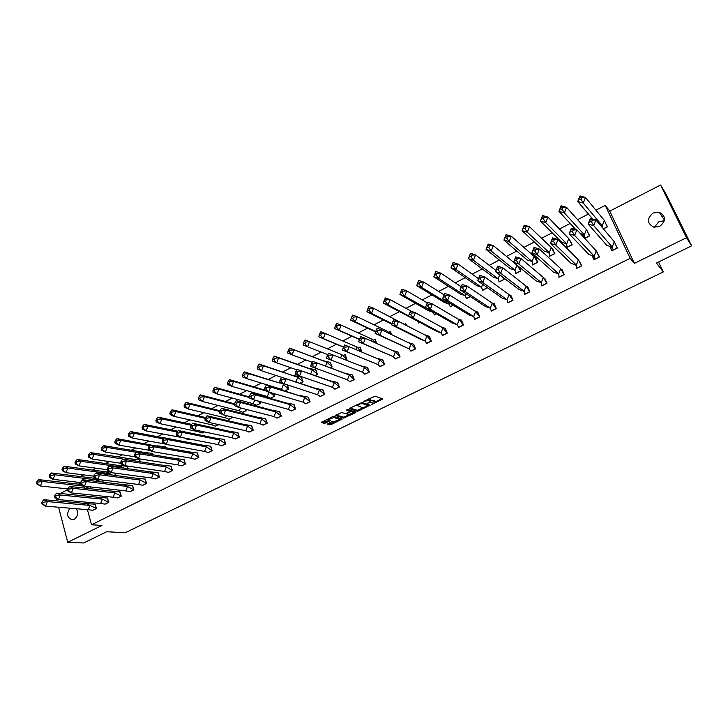 <?xml version="1.0" encoding="UTF-8"?>
<svg xmlns="http://www.w3.org/2000/svg" width="728" height="728" viewBox="0 0 728 728"><rect width="100%" height="100%" fill="white"/><g stroke="black" fill="none" stroke-linecap="round" stroke-linejoin="round"><path stroke-width="1.09" d="M371.781 404.495L382.928 398.944L375.02 396.196L363.791 401.337L370.761 400.182L371.043 400.728L367.658 403.139L374.884 401.574L375.166 402.102L371.781 404.495M76.376 508.736C78.606 512.994 77.878 516.543 74.183 519.373L72.527 519.837C67.058 517.963 66.203 514.077 69.943 508.19M654.363 227.291L658.931 221.585L664.346 220.775M653.153 212.986L659.24 212.257C666.038 216.189 666.193 220.921 659.686 226.435L653.78 227.181C646.855 223.305 646.646 218.573 653.153 212.986M660.569 185.021L666.165 194.267L691.6 245.846L686.531 237.701L660.569 185.021L609.755 211.129L605.232 205.378L630.175 258.34L91.501 524.77L87.424 509.664M56.265 498.389L56.911 500.891M58.577 507.234L67.731 542.296L101.938 525.461L91.501 524.77M691.6 245.846L656.456 263.026L663.29 271.917L125.089 532.796L106.698 531.722L83.665 542.979L67.731 542.296M327.928 423.632L327.509 424.187L329.884 424.834L331.24 424.524L342.242 419.019L333.733 416.443L332.35 416.753L321.33 422.522L324.26 423.314L325.625 423.004L330.658 420.402L328.838 419.374L333.925 417.481L339.739 419.501L334.698 421.385L332.414 421.439L327.928 423.632M609.755 211.129L634.388 263.372L686.531 237.701M634.388 263.372L630.175 258.34M357.657 411.274L370.17 405.178L362.098 402.539L349.886 408.153L349.44 408.745L357.657 411.274L357.302 410.301L363.336 407.716M355.628 412.63L343.698 418.09L335.208 415.497L341.696 412.539L345.099 413.55L346.464 413.249L350.041 411.347L346.428 410.11L347.702 409.482L356.083 412.048L355.628 412.63L355.337 411.821M663.29 271.917L658.54 262.007M80.298 476.549L83.538 474.874M92.829 470.07L96.342 468.25M105.487 463.527L109.291 461.561M118.282 456.92L122.377 454.809M131.204 450.241L135.599 447.975M144.262 443.498L148.958 441.077M157.466 436.682L162.462 434.097M170.798 429.793L176.121 427.045M184.284 422.832L189.917 419.91M197.907 415.788L203.867 412.712M211.675 408.681L217.972 405.423M225.589 401.492L232.232 398.052M239.658 394.221L246.656 390.608M253.881 386.877L261.234 383.074M268.259 379.443L275.976 375.457M282.801 371.935L290.882 367.758M297.497 364.346L305.96 359.969M312.358 356.665L321.212 352.088M327.436 348.876L336.5 344.198M342.779 340.95L351.952 336.218M358.303 332.933L367.576 328.137M374.01 324.825L383.392 319.974M389.889 316.616L399.381 311.711M405.96 308.317L415.561 303.358M422.213 299.918L431.931 294.895M438.666 291.418L448.494 286.341M455.309 282.819L465.256 277.686M472.154 274.119L482.218 268.923M489.198 265.32L499.381 260.051M506.442 256.402L516.762 251.078M523.905 247.384L534.343 241.996M541.577 238.256L552.152 232.796M559.468 229.011L570.17 223.487M577.586 219.656L588.415 214.059M595.923 210.183L605.232 205.378M85.767 503.53L85.385 502.093M83.693 495.832L83.238 494.157M80.608 484.411L80.089 482.5M609.745 246.301L611.839 250.805L617.38 248.039L616.807 246.828M603.448 228.874L607.452 226.836L606.915 225.698M597.652 253.098L596.996 251.952M592.01 255.437L593.984 259.732L599.453 257.002L598.653 255.264M587.933 232.014L587.296 230.885M584.757 238.384L589.707 235.863L588.979 234.27M583.629 237.164L582.245 234.143M576.339 268.559L581.745 265.856L579.17 260.906M566.83 247.511L572.181 244.79L569.66 239.903M558.904 277.286L564.245 274.611L561.98 269.542L561.552 269.751M549.567 256.292L554.863 253.599L552.224 248.803M541.668 285.904L546.956 283.256L544.726 278.205L544.153 278.496M532.514 264.974L537.737 262.317L535.544 257.33L535.007 257.612M524.642 294.412L529.866 291.81L527.682 286.768L526.954 287.132M515.651 273.555L520.82 270.925L519.055 266.858M507.816 302.83L512.976 300.255L510.829 295.231L509.955 295.668M498.989 282.036L504.095 279.443L503.294 277.55M491.182 311.156L496.278 308.608L494.175 303.603L493.156 304.113M482.518 290.426L487.523 287.742M474.738 319.383L479.779 316.862L477.714 311.866L476.558 312.449M470.361 296.605L466.229 298.707M458.158 326.708L458.485 327.509L463.463 325.016L461.434 320.047L460.142 320.693M453.307 305.287L450.132 306.907M442.178 334.971L442.415 335.544L447.338 333.087L445.054 328.273M436.454 313.868L434.216 315.006M426.335 343.024L426.526 343.498L431.395 341.059L429.147 336.263M421.558 316.143L421.039 315.861M419.801 322.34L418.482 323.014L418.263 322.486M410.656 350.942L415.624 348.949L413.422 344.162M406.515 325.507L405.796 323.642L404.34 324.388M403.348 330.721L402.739 330.476M395.14 358.758L400.036 356.738L397.861 351.979M391.573 334.607L390.39 331.522L388.67 332.396M375.939 358.021L382.755 359.805L384.621 364.455L382.482 359.705M384.63 364.455L379.789 366.466M376.722 343.479L375.148 339.312L373.318 340.249M360.178 365.674L367.549 367.449L369.378 372.072L367.276 367.34M369.378 372.072L364.61 374.092M361.579 351.979L360.078 347.01L358.131 348.002M312.731 361.343L349.294 375.002L347.402 379.807L310.738 366.421L311.093 364.673L312.567 365.265L313.24 363.563L311.757 362.972L312.731 361.343L345.045 373.3L352.516 375.002L354.299 379.606L352.234 374.893M354.309 379.616L349.595 381.627M345.809 360.005L346.928 359.432L345.172 354.627L343.115 355.683M297.106 369.387L334.289 382.546L332.414 387.323L295.122 374.438L295.413 372.727L296.869 373.327L297.534 371.635L296.078 371.043L297.106 369.387L330.093 380.835L337.637 382.473L339.394 387.059L337.355 382.373M339.394 387.078L334.744 389.08M330.357 367.868L332.159 366.958L330.148 362.307M281.654 377.341L319.446 390.008L317.581 394.758L279.689 382.355L279.916 380.689L281.354 381.29L282.009 379.616L280.571 379.015L281.654 377.341L315.306 388.297L322.923 389.862L324.642 394.43L322.641 389.762M324.652 394.449L320.047 396.442M315.097 375.639L317.535 374.392L315.561 369.76M305.514 403.721L310.064 401.747L308.081 397.079M300.009 383.319L303.085 381.754L301.137 377.131M251.287 392.974L255.473 394.785L290.245 404.695L288.397 409.391L253.526 399.745L249.34 397.934L249.449 396.341L250.851 396.951L251.506 395.286L250.104 394.685L251.287 392.974L286.204 402.966L293.966 404.395L295.623 408.936L293.675 404.304M295.632 408.963L291.136 410.929M285.085 390.909L288.779 389.034L287.487 385.258M276.913 418.054L281.354 416.107L279.434 411.466M270.325 398.425L274.629 396.232L273.701 393.484M221.603 408.253L225.68 410.073L261.671 419.064L259.851 423.705L223.76 414.978L219.683 413.149L219.683 411.639L221.048 412.248L221.685 410.61L220.329 410.001L221.603 408.253L257.739 417.317L265.638 418.627L267.221 423.132L265.338 418.545M267.231 423.168L262.844 425.097M256.265 405.296L260.624 403.358L260.023 401.538M248.912 432.077L253.253 430.157L251.397 425.543M242.46 412.33L246.774 410.41L246.455 409.454M235.135 438.975L239.43 437.073L237.592 432.478M228.801 419.292L233.015 417.217M221.503 445.8L225.753 443.916L223.942 439.339M218.791 424.651L215.288 426.18M208.008 452.552L212.212 450.687L210.428 446.127M204.477 431.941L201.911 432.996M194.658 459.241L198.817 457.393L197.061 452.843M190.317 439.148L188.67 439.739M181.445 465.856L185.558 464.018L183.829 459.486M178.406 440.504L177.951 440.094M176.303 446.273L175.566 446.419M168.368 472.399L172.436 470.588L170.725 466.066M165.584 447.702L164.956 446.728M155.419 478.878L159.441 477.086L157.767 472.572M152.88 454.791L152.107 453.298M142.606 485.294L146.592 483.51L144.936 479.024M140.286 461.789L139.376 459.805M129.921 491.646L133.861 489.88L132.232 485.403M127.8 468.677L126.772 466.248M117.363 497.925L121.267 496.178L119.656 491.719M115.443 475.484L114.769 473.091M104.932 504.149L108.79 502.42L107.216 497.97M103.194 482.191L102.593 480.052M92.62 510.31L96.442 508.59L94.886 504.158M91.055 488.816L90.536 486.914M80.28 483.201L78.424 484.156M67.395 489.835L60.306 493.475M374.975 401.61L374.52 400.582L374.884 401.574M371.062 400.7L374.52 400.582M370.861 400.218L370.397 399.19L370.761 400.182M368.759 398.899L370.397 399.19M375.211 401.92L381.973 398.616M350.077 408.062L357.302 410.301M368.295 405.287L369.187 404.859M368.077 406.051L368.404 405.642L361.316 403.33L357.239 405.551L362.426 407.653L368.077 406.051M368.095 404.795L368.404 405.642L368.104 404.777M361.589 402.548L368.05 404.659M355.082 411.739L353.671 412.43M349.149 414.642L344.699 416.807L345.054 417.79M335.981 414.978L343.352 417.117L344.699 416.807M349.986 411.193L349.586 410.192L347.32 409.5M348.585 414.587L353.653 412.676L351.506 411.657L350.141 411.957L346.574 413.85L348.585 414.587M353.508 412.276L353.053 411.256L353.408 412.23M349.886 410.929L353.053 411.256M339.594 419.101L339.121 418.081L339.466 419.055M333.306 416.443L339.121 418.081M322.022 421.821L325.279 422.022L329.52 419.947M328.201 423.496L330.894 423.55L335.226 421.439M339.739 419.237L341.123 418.564M604.322 220.402L585.476 197.47L583.246 203.057L602.229 225.653L604.322 220.402L607.243 226.817L603.375 228.792M579.242 198.908L577.732 201.51L583.246 203.057L581.09 199.417L581.836 197.552L579.989 197.033L579.242 198.908L581.09 199.417M592.692 219.083L577.732 201.51L579.952 195.941L585.476 197.47L581.836 197.552M602.22 226.909L600.254 225.079L602.229 225.653L602.202 227.4M579.952 195.941L579.989 197.033M590.381 218.427L595.968 220.02L593.73 225.653L612.212 247.038L606.925 245.472L588.142 224.042L590.381 218.427L589.716 221.503L591.582 222.04L592.328 220.165L590.463 219.629M591.582 222.04L593.73 225.653L588.142 224.042L589.716 221.503M592.328 220.165L595.968 220.02L614.314 241.751L617.171 248.011L611.975 250.605L612.212 247.038L614.314 241.751M586.44 229.548L566.575 207.344L564.364 212.904L584.366 234.771L586.44 229.548L589.516 235.845L584.675 238.302M560.351 208.79L558.931 211.338L564.364 212.904L562.171 209.309L562.908 207.453L561.088 206.934L560.351 208.79L562.171 209.309M575.739 229.502L558.931 211.338L561.133 205.806L566.575 207.344L562.908 207.453M580.316 233.579L584.366 234.771L584.42 238.02M561.133 205.806L561.088 206.934M568.768 238.593L547.911 217.099L545.718 222.622L566.712 243.78L568.768 238.593L571.99 244.763L566.976 247.32L566.712 243.78L565.146 243.307L566.784 244.717M541.705 218.555L540.367 221.048L545.718 222.622L543.498 219.073L544.226 217.235L542.433 216.707L541.705 218.555L543.498 219.073M561.679 242.269L540.367 221.048L542.551 215.543L547.911 217.099L544.226 217.235M561.625 242.251L565.146 243.307M542.551 215.543L542.433 216.707M551.314 247.529L529.484 226.736L527.309 232.214L549.267 252.68L551.314 247.529L554.672 253.581L549.713 256.101L549.267 252.68L547.902 252.261L549.358 253.471M523.286 228.192L522.04 230.63L527.309 232.214L525.052 228.719L525.78 226.881L524.014 226.353L523.286 228.192L525.052 228.719M547.902 252.261L544.253 251.142L522.04 230.63L524.206 225.161L529.484 226.736L525.78 226.881M524.206 225.161L524.014 226.353M552.88 249.176L553.453 250.841M534.061 256.356L511.293 236.245L509.136 241.687L532.022 261.47L534.061 256.356L537.555 262.289L532.659 264.783L532.022 261.47L530.858 261.106L532.141 262.135M505.105 237.701L503.931 240.085L509.136 241.687L506.843 238.238L507.562 236.418L505.824 235.881L505.105 237.701L506.843 238.238M530.858 261.106L527.081 259.923L503.931 240.085L506.087 234.662L511.293 236.245L507.562 236.418M506.087 234.662L505.824 235.881M535.781 257.858L536.909 260.806M513.568 262.253L493.329 245.636L491.182 251.042L514.987 270.17L516.98 265.156M487.15 247.101L486.058 249.431L491.182 251.042L488.861 247.638L489.58 245.827L487.869 245.291L487.15 247.101L488.861 247.638M517.262 265.383L520.647 270.898L515.806 273.364L514.987 270.17L510.11 268.605L486.058 249.431L488.197 244.035L493.329 245.636L489.58 245.827M488.197 244.035L487.869 245.291M520.738 270.971L518.809 266.648M571.353 228.219L576.858 229.83L574.638 235.426L594.157 256.092L588.943 254.509L569.132 233.797L571.353 228.219L570.615 231.322L572.454 231.859L573.191 229.993L571.353 229.457M572.454 231.859L574.638 235.426L569.132 233.797L570.615 231.322M573.191 229.993L576.858 229.83L596.25 250.832L599.253 256.975L594.121 259.541L594.157 256.092L596.25 250.832M552.57 237.892L557.994 239.512L555.783 245.072L576.321 265.028L571.18 263.445L550.368 243.434L552.57 237.892L551.76 241.014L553.571 241.559L554.308 239.703L552.488 239.157M553.571 241.559L555.783 245.072L550.368 243.434L551.76 241.014M554.308 239.703L557.994 239.512L578.396 259.814L581.545 265.829L576.476 268.359L576.321 265.028L578.396 259.814M534.024 247.438L539.366 249.076L537.173 254.591L558.695 273.865L553.626 272.272L531.84 252.944L534.024 247.438L533.142 250.578L534.925 251.124L535.653 249.285L533.87 248.73M534.925 251.124L537.173 254.591L531.84 252.944L533.142 250.578M535.653 249.285L539.366 249.076L560.76 268.678L564.054 274.574L559.049 277.086L558.695 273.865L560.76 268.678M562.234 270.097L562.871 271.926M515.706 256.866L520.975 258.513L518.8 264L541.277 282.601L536.281 280.99L513.54 262.335L515.706 256.866L514.76 260.023L516.516 260.579L517.244 258.74L515.488 258.185M516.516 260.579L518.8 264L513.54 262.335L514.76 260.023M517.244 258.74L520.975 258.513L543.334 277.441L546.764 283.228L541.823 285.704L541.277 282.601L543.334 277.441M544.954 278.715L546.255 282.073M497.624 266.166L502.82 267.831L500.655 273.282L524.069 291.227L519.137 289.608L495.477 271.599L497.624 266.166L496.614 269.342L498.343 269.906L499.062 268.086L497.333 267.522M498.343 269.906L500.655 273.282L495.477 271.599L496.614 269.342M499.062 268.086L502.82 267.831L526.107 286.104L529.684 291.773L524.788 294.221L524.069 291.227L526.107 286.104M529.784 291.846L527.636 287.05L526.317 286.341M495.932 270.461L475.584 254.909L473.455 260.287L498.152 278.76L499.717 274.829M469.414 256.383L468.404 258.658L473.455 260.287L471.107 256.92L471.817 255.128L470.124 254.582L469.414 256.383L471.107 256.92M502.666 277.077L503.922 279.406L499.135 281.845L498.152 278.76L493.347 277.186L468.404 258.658L470.525 253.299L475.584 254.909L471.817 255.128M470.525 253.299L470.124 254.582M504.022 279.479L503.057 277.368M479.77 275.357L484.884 277.04L482.746 282.446L507.07 299.754L502.202 298.125L477.632 280.762L479.77 275.357L478.687 278.551L480.398 279.115L481.117 277.304L479.406 276.749M480.398 279.115L482.746 282.446L477.632 280.762L478.687 278.551M481.117 277.304L484.884 277.04L509.09 294.658L512.794 300.218L507.962 302.639L507.07 299.754L509.09 294.658M512.903 300.291L510.792 295.513L509.072 294.649M478.478 278.633L458.058 264.073L455.946 269.406L481.517 287.251L482.673 284.32M451.906 265.547L450.969 267.777L455.946 269.406L453.571 266.093L454.272 264.31L452.607 263.764L451.906 265.547L453.571 266.093M487.278 287.578L482.664 290.226L481.517 287.251L476.767 285.667L450.969 267.777L453.08 262.444L458.058 264.073L454.272 264.31M453.08 262.444L452.607 263.764M481.79 288.115L481.536 287.514M462.134 284.439L467.176 286.131L465.046 291.5L490.262 308.181L485.467 306.543L460.014 289.799L462.134 284.439L460.997 287.651L462.671 288.215L463.39 286.413L461.707 285.849M462.671 288.215L465.046 291.5L460.014 289.799L460.997 287.651M463.39 286.413L467.176 286.131L492.265 303.121L496.105 308.563L491.327 310.956L490.262 308.181L492.265 303.121M496.214 308.636L494.139 303.876L491.746 302.766M490.517 309.009L490.208 308.262M461.215 286.759L440.749 273.118L438.647 278.424L465.065 295.641L465.856 293.648M434.607 274.602L433.742 276.776L438.647 278.424L436.245 275.148L436.946 273.373L435.308 272.827L434.607 274.602L436.245 275.148M435.308 272.827L435.835 271.48L440.749 273.118L436.946 273.373M433.742 276.776L460.387 294.048L465.065 295.641L466.484 298.58M470.261 296.542L466.384 298.516M444.717 293.402L449.686 295.104L447.574 300.446L473.646 316.507L468.914 314.86L442.615 298.735L444.717 293.402L443.516 296.633L445.172 297.197L445.882 295.413L444.216 294.849M445.172 297.197L447.574 300.446L442.615 298.735L443.516 296.633M445.882 295.413L449.686 295.104L475.648 311.475L479.615 316.816L474.893 319.183L473.646 316.507L475.648 311.475M479.725 316.889L477.677 312.139L474.611 310.82M444.153 294.84L423.651 282.055L421.567 287.332L448.803 303.94L449.258 302.803M417.517 283.538L416.735 285.667L421.567 287.332L419.137 284.093L419.829 282.327L418.218 281.781L417.517 283.538L419.137 284.093M418.218 281.781L418.809 280.407L423.651 282.055L419.829 282.327M416.735 285.667L444.189 302.338L448.803 303.94L450.395 306.77M453.207 305.223L450.286 306.706M427.518 302.266L432.405 303.967L430.312 309.282L457.23 324.743L452.561 323.077L425.425 307.562L427.518 302.266L426.253 305.496L427.882 306.069L428.583 304.295L426.954 303.731M427.882 306.069L430.312 309.282L425.425 307.562L426.253 305.496M428.583 304.295L432.405 303.967L459.213 319.738L463.308 324.979L458.631 327.309L457.23 324.743L459.213 319.738M463.418 325.043L461.406 320.311L457.666 318.828M427.272 302.875L406.752 290.882L404.686 296.123L432.86 311.811M400.637 292.374L399.927 294.458L404.686 296.123L402.229 292.929L402.921 291.182L401.328 290.627L400.637 292.374L402.229 292.929M401.328 290.627L401.983 289.225L406.752 290.882L402.921 291.182M399.927 294.458L428.173 310.528L432.732 312.139L434.48 314.869M436.345 313.804L434.37 314.815M409.891 312.503L410.519 311.011L415.342 312.731L413.258 318.009L441.004 332.878L436.391 331.213L408.444 316.271L409.2 314.259L410.81 314.842L411.502 313.076L409.891 312.503L409.2 314.259M411.502 313.076L415.342 312.731L442.97 327.909L447.183 333.042L442.569 335.353L441.004 332.878L442.97 327.909M447.301 333.106L445.318 328.392L440.922 326.781M410.81 314.842L413.258 318.009L408.444 316.271M411.548 311.375L390.062 299.608L388.015 304.814L408.599 315.843M383.965 301.101L383.319 303.139L388.015 304.814L385.531 301.665L386.222 299.918L384.648 299.363L383.965 301.101L385.531 301.665M384.648 299.363L385.367 297.943L390.062 299.608L386.222 299.918M383.319 303.139L413.914 319.201M419.692 322.286L418.636 322.822L417.217 320.966M420.429 315.524L421.394 316.052M393.038 321.166L393.73 319.656L398.48 321.385L396.414 326.626L424.952 340.922L420.411 339.248L391.664 324.879L392.346 322.923L393.939 323.496L394.631 321.749L393.038 321.166L392.346 322.923M394.631 321.749L398.48 321.385L426.908 335.981L431.24 341.013L426.681 343.298L424.952 340.922L426.908 335.981M431.358 341.077L429.411 336.382L424.379 334.68M393.939 323.496L396.414 326.626L391.664 324.879M402.939 323.669L373.573 308.226L371.535 313.404L392.074 323.714M367.485 309.728L366.912 311.711L371.535 313.404L369.032 310.283L369.715 308.554L368.168 307.999L367.485 309.728L369.032 310.283M368.168 307.999L368.941 306.552L373.573 308.226L369.715 308.554M366.912 311.711L391.892 324.233M403.057 323.387L403.876 324.151M403.23 330.667L402.602 330.348M405.933 323.987L406.361 325.425M376.394 329.729L377.14 328.191L381.827 329.93L379.77 335.144L409.091 348.876L375.093 333.388L375.703 331.468L377.268 332.05L377.959 330.312L376.394 329.729L375.703 331.468M377.959 330.312L381.827 329.93L411.038 343.962L415.479 348.894L410.965 351.151L409.091 348.876L411.038 343.962M415.606 348.958L413.686 344.28L408.035 342.524M377.268 332.05L379.77 335.144L375.093 333.388M387.069 332.45L387.505 331.34L357.284 316.744L355.255 321.885L375.684 331.522M351.205 318.245L350.696 320.193L355.255 321.885L352.734 318.809L353.408 317.089L351.879 316.525L351.205 318.245L352.734 318.809M351.879 316.525L352.716 315.06L357.284 316.744L353.408 317.089M350.696 320.193L375.566 331.904M387.505 331.34L390.172 333.934M390.517 331.85L391.418 334.543M359.941 338.192L360.751 336.627L365.374 338.374L363.336 343.552L393.411 356.738L358.713 341.796L359.259 339.921L360.806 340.504L361.488 338.775L359.941 338.192L359.259 339.921M361.488 338.775L365.374 338.374L395.34 351.851L399.899 356.693L395.441 358.922L393.411 356.738L395.34 351.851M400.027 356.747L398.134 352.088L391.892 350.305M360.806 340.504L363.336 343.552L358.713 341.796M371.389 341.086L372.135 339.212L341.186 325.161L339.175 330.275L359.514 339.284M335.117 326.663L334.671 328.565L339.175 330.275L336.618 327.236L337.291 325.525L335.79 324.952L335.117 326.663L336.618 327.236M335.79 324.952L336.673 323.459L341.186 325.161L337.291 325.525M334.671 328.565L359.423 339.521M372.135 339.212L376.149 343.225M375.275 339.63L376.585 343.416M343.689 346.546L344.553 344.963L349.112 346.719L347.083 351.87L377.905 364.51L342.533 350.095L343.015 348.266L344.535 348.858L345.209 347.138L343.689 346.546L343.015 348.266M345.209 347.138L349.112 346.719L379.816 359.659L384.493 364.4L380.08 366.612L377.905 364.51L379.816 359.659M344.535 348.858L347.083 351.87L342.533 350.095M355.901 349.586L356.929 346.983L325.27 333.479L323.278 338.556L343.516 346.992M319.219 334.98L318.837 336.846L323.278 338.556L320.702 335.553L321.366 333.861L319.883 333.288L319.219 334.98L320.702 335.553M319.883 333.288L320.83 331.768L325.27 333.479L321.366 333.861M318.837 336.846L343.47 347.101M356.929 346.983L361.461 351.924M361.861 351.833L360.196 347.32M329.129 355.401L333.042 354.973L328.555 353.207L326.954 356.52L328.455 357.111L329.129 355.401L327.627 354.809M328.455 357.111L331.031 360.087L333.042 354.973L364.473 367.376L362.571 372.199L326.544 358.303L326.954 356.52M362.571 372.199L364.883 374.21L369.251 372.026L364.473 367.376M340.604 357.949L341.896 354.682L309.546 341.696L307.562 346.746L327.727 354.645M303.503 343.207L303.185 345.026L307.562 346.746L304.968 343.78L305.633 342.096L304.168 341.523L303.503 343.207L304.968 343.78M304.168 341.523L305.169 339.985L309.546 341.696L305.633 342.096M341.896 354.682L346.801 359.386L345.682 359.96M346.928 359.432L345.281 354.927M311.757 362.972L311.093 364.673M347.402 379.807L349.859 381.718L354.181 379.561L349.294 375.002L345.045 373.3M313.24 363.563L317.162 363.117L315.169 368.204L312.567 365.265M325.525 366.075L327.018 362.289L294.003 349.822L292.037 354.845L312.185 362.262M287.979 351.333L287.715 353.107L292.037 354.845L289.416 351.915L290.081 350.232L288.634 349.658L287.979 351.333L289.416 351.915M332.15 366.948L327.018 362.289L322.868 360.633L289.68 348.102L294.003 349.822L290.081 350.232M322.868 360.633L330.421 362.417L332.032 366.903L330.23 367.822M289.68 348.102L288.634 349.658M296.078 371.043L295.413 372.727M332.414 387.323L335.007 389.152L339.275 387.014L334.289 382.546L330.093 380.835M297.534 371.635L301.474 371.171L299.481 376.23L296.869 373.327M310.629 374.083L312.312 369.815L278.642 357.848L276.686 362.844L296.833 369.824M272.627 359.368L272.427 361.097L276.686 362.844L274.046 359.951L274.702 358.276L273.282 357.703L272.627 359.368L274.046 359.951M317.535 374.383L312.312 369.815L308.208 368.15L274.383 356.119L278.642 357.848L274.702 358.276M308.208 368.15L315.834 369.86L317.426 374.338L314.969 375.593M274.383 356.119L273.282 357.703M280.571 379.015L279.916 380.689M317.581 394.758L320.302 396.505L324.533 394.394L319.446 390.008L315.306 388.297M282.009 379.616L285.958 379.133L283.984 384.156L281.354 381.29M259.505 366.23L258.103 365.647L257.312 369.005L261.507 370.752L258.859 367.895L259.505 366.23L263.454 365.793L259.25 364.055L297.761 377.259L263.454 365.793L261.507 370.752L295.923 381.954L297.761 377.259L302.966 381.7L299.872 383.274M257.448 367.303L258.859 367.895M259.25 364.055L258.103 365.647M303.076 381.736L301.41 377.231L293.712 375.593M265.247 386.896L266.384 385.203L304.768 397.397L270.625 387.005L268.668 392.001L264.428 390.19L264.592 388.561L266.011 389.161L266.666 387.496L265.247 386.896L264.592 388.561M266.384 385.203L270.625 387.005L266.666 387.496M266.011 389.161L268.668 392.001L302.912 402.111L304.768 397.397L309.946 401.692L308.372 397.17L300.673 395.668M302.912 402.111L305.769 403.776L310.055 401.719M244.481 374.092L243.097 373.51L242.369 376.813L246.51 378.569L243.834 375.739L244.481 374.092L248.439 373.637L244.299 371.89L279.37 382.946L248.439 373.637L246.51 378.569L281.536 389.289L283.374 384.621L288.67 388.98L284.948 390.872M282.619 390.163L281.536 389.289M242.451 375.157L243.834 375.739M244.299 371.89L243.097 373.51M288.77 389.007L287.378 385.23M279.37 382.946L281.736 383.21M250.104 394.685L249.449 396.341M288.397 409.391L291.382 410.974L295.523 408.909L290.245 404.695L286.204 402.966M251.506 395.286L255.473 394.785L253.526 399.745L250.851 396.951M266.939 391.255L233.597 381.399L231.677 386.304L267.312 396.551L269.051 392.11M227.618 382.919L227.591 384.539L231.677 386.304L228.983 383.51L229.629 381.872L228.264 381.281L227.618 382.919L228.983 383.51M264.446 390.008L229.511 379.643L233.597 381.399L229.629 381.872M269.733 392.31L274.52 396.178L270.47 398.243L267.312 396.551M229.511 379.643L228.264 381.281M274.62 396.205L273.601 393.457M235.126 402.384L236.354 400.664L271.899 410.183L275.885 411.921L240.495 402.475L238.556 407.407L234.425 405.587L234.489 404.031L235.863 404.641L236.509 402.994L235.126 402.384L234.489 404.031M236.354 400.664L240.495 402.475L236.509 402.994M235.863 404.641L238.556 407.407L274.046 416.589L275.885 411.921L281.245 416.043L279.725 411.557L271.899 410.183M274.046 416.589L277.159 418.09L281.345 416.07M249.367 397.534L218.919 389.071L217.017 393.939L253.235 403.731L254.673 400.063M212.958 390.59L212.986 392.174L217.017 393.939L214.305 391.182L214.942 389.553L213.595 388.961L212.958 390.59L214.305 391.182M249.413 396.942L214.887 387.305L218.919 389.071L214.942 389.553M257.576 400.864L260.524 403.303L256.52 405.341L253.235 403.731M214.887 387.305L213.595 388.961M260.615 403.33L259.932 401.519M220.329 410.001L219.683 411.639M259.851 423.705L263.081 425.134L267.131 423.105L261.671 419.064L257.739 417.317M221.685 410.61L225.68 410.073L223.76 414.978L221.048 412.248M234.471 404.504L204.413 396.651L202.511 401.501L239.312 410.838L240.468 407.898M198.462 398.18L198.535 399.727L202.511 401.501L199.791 398.771L200.428 397.151L199.099 396.56L198.462 398.18L199.791 398.771M234.562 403.84L200.428 394.885L204.413 396.651L200.428 397.151M245.2 409.127L246.674 410.355L242.706 412.366L239.312 410.838M200.428 394.885L199.099 396.56M246.765 410.374L246.373 409.427M205.696 417.526L207.016 415.77L243.725 424.388L247.611 426.126L211.038 417.59L209.127 422.468L205.105 420.629L205.05 419.155L206.397 419.765L207.034 418.136L205.696 417.526L205.05 419.155M207.016 415.77L211.038 417.59L207.034 418.136M206.397 419.765L209.127 422.468L245.8 430.749L247.611 426.126L253.153 430.093L251.688 425.634L243.725 424.388M245.8 430.749L249.158 432.095L253.244 430.111M219.765 411.447L190.063 404.149L188.179 408.972L225.534 417.863L226.417 415.624M184.129 405.678L184.257 407.189L188.179 408.972L185.44 406.279L186.068 404.668L184.757 404.067L184.129 405.678L185.44 406.279M220.038 410.738L186.131 402.384L190.063 404.149L186.068 404.668M232.769 417.162L229.047 419.328L225.534 417.863M186.131 402.384L184.757 404.067M191.218 424.97L192.583 423.196L229.866 431.367L233.706 433.124L196.551 425.025L194.658 429.875L190.691 428.028L190.59 426.59L191.91 427.2L192.547 425.58L191.218 424.97L190.59 426.59M192.583 423.196L196.551 425.025L192.547 425.58M191.91 427.2L194.658 429.875L231.904 437.71L233.706 433.124L239.339 437.009L237.892 432.559L229.866 431.367M231.904 437.71L235.371 438.993L239.412 437.028M205.369 418.363L175.876 411.566L174.001 416.361L211.903 424.824L212.531 423.232M169.952 413.104L170.134 414.569L174.001 416.361L171.244 413.695L171.872 412.094L170.579 411.502L169.952 413.104L171.244 413.695M205.669 417.59L171.999 409.791L175.876 411.566L171.872 412.094M218.646 424.615L215.524 426.208L211.903 424.824M171.999 409.791L170.579 411.502M176.913 432.332L178.324 430.539L216.161 438.283L219.947 440.04L182.237 432.368L180.353 437.191L176.44 435.344L176.285 433.943L177.587 434.552L178.224 432.942L176.913 432.332L176.285 433.943M178.324 430.539L182.237 432.368L178.224 432.942M177.587 434.552L180.353 437.191L218.154 444.608L219.947 440.04L225.653 443.853L224.242 439.412L216.161 438.283M218.154 444.608L221.74 445.809L225.735 443.871M191.118 425.234L161.844 418.909L159.978 423.669L198.416 431.704L198.79 430.739M155.929 420.438L156.156 421.876L159.978 423.669L157.203 421.039L157.83 419.446L156.556 418.846L155.929 420.438L157.203 421.039M191.637 424.424L158.012 417.117L161.844 418.909L157.83 419.446M204.331 431.904L202.147 433.014L198.416 431.704M158.012 417.117L156.556 418.846M162.763 439.603L164.219 437.792L202.593 445.127L206.324 446.883L168.077 439.639L166.202 444.435L162.344 442.579L162.135 441.204L163.427 441.823L164.055 440.222L162.763 439.603L162.135 441.204M164.219 437.792L168.077 439.639L164.055 440.222M163.427 441.823L166.202 444.435L204.55 451.433L206.324 446.883L212.121 450.623L210.738 446.2L202.593 445.127M204.55 451.433L208.244 452.561L212.194 450.632M177.122 432.059L147.966 426.162L146.11 430.894L185.212 438.147M142.069 427.691L142.342 429.092L146.11 430.894L143.325 428.291L143.944 426.708L142.679 426.108L142.069 427.691L143.325 428.291M177.787 431.213L144.189 424.369L147.966 426.162L143.944 426.708M190.163 439.121L188.907 439.757L185.067 438.52M144.189 424.369L142.679 426.108M148.767 446.801L150.259 444.981L189.162 451.897L192.856 453.662L154.072 446.828L152.216 451.588L148.403 449.731L148.148 448.393L149.422 449.012L150.041 447.42L148.767 446.801L148.148 448.393M150.259 444.981L154.072 446.828L150.041 447.42M149.422 449.012L152.216 451.588L191.091 458.176L192.856 453.662L198.726 457.321L197.37 452.916L189.162 451.897M191.091 458.176L194.895 459.241L198.799 457.33M163.372 438.857L134.234 433.333L132.396 438.047L165.511 444.098M128.356 434.871L128.674 436.236L132.396 438.047L129.593 435.471L130.212 433.897L128.965 433.296L128.356 434.871L129.593 435.471M164.091 437.947L130.512 431.54L134.234 433.333L130.212 433.897M176.158 446.246L172.463 445.572M130.512 431.54L128.965 433.296M171.071 439.102L178.342 440.495M134.935 453.926L136.464 452.079L175.876 458.594L179.525 460.369L140.222 453.935L138.375 458.676L134.616 456.811L134.316 455.501L135.572 456.128L136.191 454.545L134.935 453.926L134.316 455.501M136.464 452.079L140.222 453.935L136.191 454.545M135.572 456.128L138.375 458.676L177.768 464.855L179.525 460.369L185.476 463.954L184.138 459.559L175.876 458.594M177.768 464.855L181.672 465.856L185.54 463.964M149.768 445.582L120.657 440.431L118.828 445.117L149.75 450.386M114.787 441.969L115.16 443.306L118.828 445.117L116.016 442.569L116.626 441.004L115.397 440.404L114.787 441.969L116.016 442.569M158.276 446.401L116.981 438.629L120.657 440.431L116.626 441.004M116.981 438.629L115.397 440.404M156.948 445.764L165.256 446.81L165.52 447.693M121.239 460.961L122.814 459.104L162.726 465.228L166.33 467.003L126.526 460.961L124.688 465.674L120.984 463.809L120.63 462.535L121.867 463.163L122.486 461.588L121.239 460.961L120.63 462.535M122.814 459.104L126.526 460.961L122.486 461.588M121.867 463.163L124.688 465.674L164.583 471.471L166.33 467.003L172.354 470.515L171.044 466.138L162.726 465.228M164.583 471.471L168.596 472.399L172.418 470.525M136.318 452.252L107.225 447.456L105.405 452.115L134.607 456.747M101.374 448.985L101.784 450.295L105.405 452.115L102.584 449.595L103.185 448.039L101.975 447.438L101.374 448.985L102.584 449.595M146.965 453.817L144.044 452.379L103.594 445.645L107.225 447.456L103.185 448.039M103.594 445.645L101.975 447.438M144.044 452.379L152.407 453.371L152.816 454.782M107.708 467.922L109.318 466.056L149.713 471.79L153.271 473.564L112.977 467.913L111.157 472.599L107.498 470.734L107.098 469.487L108.317 470.115L108.927 468.55L107.708 467.922L107.098 469.487M109.318 466.056L112.977 467.913L108.927 468.55M108.317 470.115L111.157 472.599L151.533 478.014L153.271 473.564L159.368 477.013L158.085 472.645L149.713 471.79M151.533 478.014L155.646 478.869L159.423 477.022M134.653 460.924L93.939 454.399L92.128 459.031L120.83 463.272M88.097 455.937L88.561 457.211L92.128 459.031L89.289 456.547L89.89 455L88.698 454.39L88.097 455.937L89.289 456.547M135.517 461.051L131.268 458.94L90.354 452.589L93.939 454.399L89.89 455M90.354 452.589L88.698 454.39M131.268 458.94L139.676 459.878L140.231 461.779M94.312 474.811L95.96 472.927L136.837 478.287L140.34 480.061L99.581 474.793L97.761 479.461L94.149 477.577L93.703 476.367L94.913 476.995L95.523 475.439L94.312 474.811L93.703 476.367M95.96 472.927L99.581 474.793L95.523 475.439M94.913 476.995L97.761 479.461L138.62 484.484L140.34 480.061L146.519 483.438L145.254 479.088L136.837 478.287M138.62 484.484L142.834 485.285L146.565 483.447M121.803 467.831L122.058 467.167L80.79 461.27L78.997 465.875L107.171 469.733M74.966 462.808L75.466 464.055L78.997 465.875L76.14 463.418L76.74 461.88L75.566 461.27L74.966 462.808L76.14 463.418M124.015 468.14L118.618 465.429L77.259 459.45L80.79 461.27L76.74 461.88M77.259 459.45L75.566 461.27M118.618 465.429L127.082 466.311L127.755 468.668M81.063 481.627L82.755 479.734L124.079 484.712L127.555 486.495L86.323 481.599L84.512 486.231L80.954 484.357L80.462 483.174L81.654 483.801L82.255 482.255L81.063 481.627L80.462 483.174M82.755 479.734L86.323 481.599L82.255 482.255M81.654 483.801L84.512 486.231L125.835 490.9L127.555 486.495L133.788 489.808L132.551 485.467L124.079 484.712M125.835 490.9L130.148 491.627L133.843 489.808M109.082 474.647L109.5 473.591L67.786 468.068L66.002 472.654L93.785 476.167M61.971 469.605L62.517 470.825L66.002 472.654L63.136 470.215L63.727 468.686L62.572 468.077L61.971 469.605L63.136 470.215M112.522 475.102L106.106 471.853L64.301 466.248L67.786 468.068L63.727 468.686M64.301 466.248L62.572 468.077M106.106 471.853L109.946 471.981M114.724 473.082L115.397 475.475M67.959 488.37L69.679 486.459L111.466 491.072L114.888 492.865L73.2 488.333L71.408 492.938L67.895 491.054L67.358 489.908L68.532 490.535L69.133 488.998L67.959 488.37L67.358 489.908M69.679 486.459L73.2 488.333L69.133 488.998M68.532 490.535L71.408 492.938L113.177 497.242L114.888 492.865L121.194 496.105L119.983 491.782L111.466 491.072M113.177 497.242L117.59 497.906L121.248 496.105M96.505 481.39L97.061 479.952L54.919 474.793L53.144 479.352L80.699 482.573M49.122 476.33L49.704 477.523L53.144 479.352L50.268 476.949L50.86 475.42L49.713 474.811L49.122 476.33L50.268 476.949M101.074 481.936L93.712 478.205L51.479 472.973L54.919 474.793L50.86 475.42M51.479 472.973L49.713 474.811M93.712 478.205L95.368 478.214M102.557 480.043L103.148 482.191M54.991 495.04L56.748 493.111L98.972 497.37L102.357 499.162L60.224 494.995L58.44 499.581L54.973 497.688L54.4 496.569L55.556 497.197L56.156 495.668L54.991 495.04L54.4 496.569M56.748 493.111L60.224 494.995L56.156 495.668M55.556 497.197L58.44 499.581L100.655 503.521L102.357 499.162L108.727 502.338L107.535 498.025L98.972 497.37M100.655 503.521L105.16 504.131L108.772 502.347M84.493 486.222L42.188 481.454L40.422 485.986L67.75 488.916M84.057 488.042L84.748 486.259L89.69 488.67M36.4 482.992L37.028 484.147L40.422 485.986L37.538 483.601L38.12 482.091L36.992 481.481L36.4 482.992L37.538 483.601M81.172 484.475L38.784 479.625L42.188 481.454L38.12 482.091M38.784 479.625L36.992 481.481M90.49 486.914L91.009 488.816M42.16 501.638L43.953 499.699L86.605 503.612L89.944 505.405L47.384 501.583L45.609 506.142L42.188 504.249L41.569 503.157L42.715 503.785L43.307 502.265L42.16 501.638L41.569 503.157M43.953 499.699L47.384 501.583L43.307 502.265M42.715 503.785L45.609 506.142L88.252 509.736L89.944 505.405L96.387 508.517L95.25 504.222L86.605 503.612M88.252 509.736L92.847 510.283L96.424 508.517M373.864 400.364L374.228 401.346M369.724 398.962L370.097 399.954M382.118 398.662L382.446 399.545M369.387 404.923L369.697 405.76M358.658 410.001L359.013 410.974M361.079 402.684L361.316 403.33M343.352 417.117L343.698 418.09M349.586 410.192L349.941 411.184M351.151 410.674L351.506 411.657M349.959 411.457L350.141 411.957M333.579 416.489L333.925 417.481M329.866 420.038L330.13 420.802M325.279 422.022L325.625 423.004M323.914 422.331L324.26 423.314M341.432 418.655L341.705 419.419M330.894 423.55L331.24 424.524M329.538 423.86L329.884 424.834M659.24 212.257L664.464 220.238M356.929 404.695L357.239 405.551M346.373 413.286L346.574 413.85M328.565 418.609L328.838 419.374M610.546 246.546L612.166 248.13M582.6 234.252L584.402 235.854M514.004 269.851L515.106 270.707M592.701 255.646L594.166 257.02M575.065 264.646L576.358 265.811M557.648 273.537L558.758 274.501M540.422 282.318L541.359 283.101M523.405 291.009L524.151 291.61M497.351 278.496L498.27 279.188M506.579 299.59L507.134 300.018M480.89 287.041L481.618 287.578M464.61 295.486L465.147 295.877"/></g></svg>
